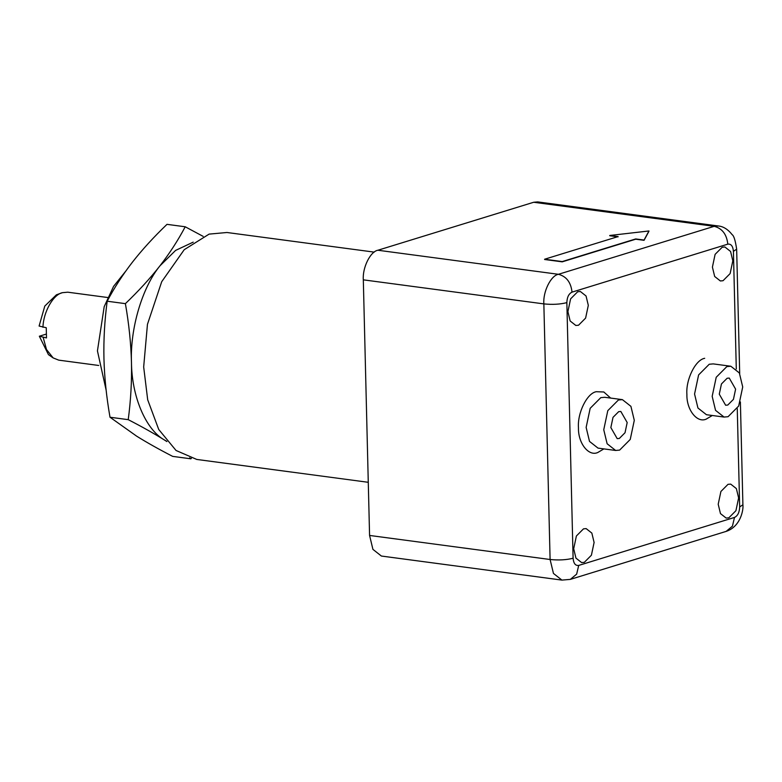 <?xml version="1.0" encoding="UTF-8"?>
<svg xmlns="http://www.w3.org/2000/svg" width="782" height="782" viewBox="0 0 782 782"><rect width="100%" height="100%" fill="white"/><g stroke="black" fill="none" stroke-linecap="round" stroke-linejoin="round"><path stroke-width="1.17" d="M106.137 390.15L97.437 350.893L104.192 306.661L113.586 286.349L125.658 271.266M368.273 482.298L196.732 459.435L176.048 450.481L158.736 429.494L147.69 399.778L143.673 366.963L147.456 324.315L161.708 281.716L184.22 249.693L209.117 234.111L226.976 232.498L374.236 252.127M363.317 279.839L543.852 303.895L550.098 559.501L553.451 573.431L561.916 580.097L381.391 556.041L372.926 549.375L369.573 535.445L363.317 279.839C362.34 267.718 370.355 251.442 377.902 250.24L533.686 202.264L537.664 201.903L718.189 225.959L714.21 226.321C722.197 228.403 726.732 234.346 727.807 244.15C731.072 243.72 732.939 246.105 733.418 251.335L736.292 368.948M728.824 517.84L726.155 518.075L720.466 513.598L718.208 504.234L720.906 491.477L728.003 484.341L730.681 484.107L736.37 488.584L738.619 497.948L735.921 510.705L728.824 517.84M723.027 280.718L720.359 280.963L714.67 276.476L712.412 267.121L715.11 254.355L722.206 247.229L724.885 246.985L730.574 251.472L732.822 260.826L730.124 273.592L723.027 280.718M578.514 325.234L575.835 325.468L570.146 320.991L567.898 311.627L570.596 298.871L577.693 291.745L580.361 291.5L586.05 295.987L588.308 305.342L585.61 318.108L578.514 325.234M584.31 562.346L581.632 562.59L575.943 558.104L573.695 548.749L576.393 535.983L583.489 528.857L586.158 528.612L591.847 533.099L594.105 542.464L591.407 555.22L584.31 562.346M619.627 450.1L630.243 439.435L634.29 420.345L630.918 406.347L622.404 399.641L618.406 400.003L607.79 410.658L603.753 429.748L607.125 443.756L615.63 450.461L619.627 450.1M728.062 416.708L738.677 406.044L742.714 386.953L739.342 372.946L730.838 366.24L726.84 366.602L716.214 377.266L712.177 396.357L715.55 410.355L724.064 417.06L728.062 416.708M727.778 405.047L725.637 405.242L719.284 394.167L721.444 383.962L727.123 378.253L729.254 378.068L735.608 389.143L733.448 399.348L727.778 405.047M619.344 438.448L617.203 438.643L610.85 427.568L613.01 417.353L618.689 411.655L620.83 411.459L627.184 422.534L625.023 432.739L619.344 438.448M191.375 458.34L190.886 458.809L189.664 457.822M166.908 441.566L164.21 439.855L166.674 441.283M193.213 242.146L175.608 250.406L159.958 265.831C169.626 253.339 178.052 240.318 185.217 226.78L203.154 236.379M159.958 265.831C142.197 287.473 130.037 328.645 131.464 362.271C130.965 343.425 128.942 323.885 125.394 303.651C138.678 290.914 150.193 278.314 159.958 265.831M131.464 362.271C131.689 396.279 145.667 429.396 164.21 439.855C153.986 433.492 142.001 426.757 128.228 419.66C130.809 400.247 131.884 381.117 131.464 362.271M125.394 303.651L107.173 301.217C114.338 287.678 122.764 274.658 132.432 262.166C142.197 249.683 153.712 237.083 166.996 224.346L185.217 226.78M107.173 301.217C104.602 320.64 103.527 339.769 103.947 358.606C104.446 377.462 106.469 397.002 110.008 417.236L136.684 436.19C146.908 442.553 158.902 449.288 172.666 456.385L190.886 458.809M110.008 417.236L128.228 419.66M609.755 235.744L618.103 236.858M544.624 259.497L562.229 261.843L635.717 239.204L644.065 240.318L648.952 231.247M42.951 327.287C43.352 312.047 53.254 294.462 62.433 292.673L56.421 294.804L44.799 306.065L39.1 326.045L46.255 327.726L46.5 337.912L39.344 336.221L46.187 334.119M39.344 336.221L48.435 354.627L53.147 357.912L46.5 349.525L43.196 337.472M98.708 365.468L58.718 360.14L53.147 357.912M62.433 292.673L67.78 292.194L107.76 297.522M609.745 235.48L618.093 236.594L544.614 259.223L562.229 261.569L635.707 238.94L644.065 240.054L648.952 230.973L609.745 235.48M615.63 450.461L598.015 448.115L589.511 441.41L586.138 427.402L590.175 408.312L600.791 397.647L604.789 397.295L622.404 399.641M610.644 398.067L603.812 391.987L596.255 391.704C587.057 393.17 577.272 413.033 578.465 427.822C578.006 443.12 588.611 456.708 597.751 452.524L603.87 448.897M737.26 408.615L739.664 506.941C739.449 512.376 737.729 515.876 734.494 517.44L578.709 565.425C575.444 565.865 573.577 563.47 573.098 558.24L566.852 302.634C567.067 297.199 568.788 293.7 572.023 292.136L727.807 244.15M704.69 358.312C695.481 359.779 685.697 379.641 686.899 394.431C686.44 409.729 697.036 423.316 706.175 419.132L712.304 415.496M724.064 417.06L706.449 414.714L697.935 408.008L694.563 394.011L698.609 374.92L709.225 364.256L713.223 363.894L730.838 366.24M369.573 535.445L550.098 559.501C558.68 560.371 566.354 559.951 573.098 558.24M739.664 506.941L742.9 504.781L740.388 401.938M739.694 373.61L736.654 249.175L733.418 251.335M734.494 517.44L732.441 526.149L726.126 531.398C740.642 526.677 743.623 509.61 742.9 504.781M578.709 565.425L576.657 574.135L570.342 579.384L726.126 531.398M533.686 202.264L714.21 226.321L558.426 274.296C566.412 276.388 570.948 282.331 572.023 292.136M377.902 250.24L558.426 274.296C550.88 275.499 542.864 291.774 543.852 303.895C552.434 304.765 560.108 304.345 566.852 302.634M736.654 249.175C735.373 240.553 733.887 235.734 732.196 234.708C727.934 229.312 723.262 226.399 718.189 225.959M561.916 580.097L570.342 579.384"/></g></svg>
